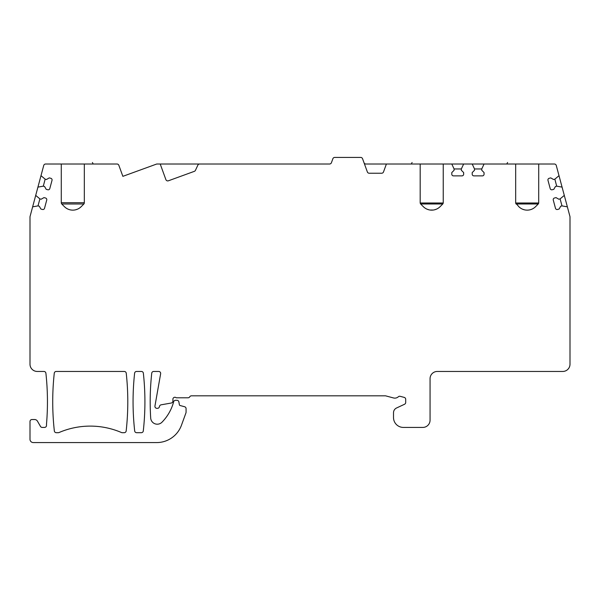 <?xml version="1.0" encoding="UTF-8"?>
<svg xmlns="http://www.w3.org/2000/svg" width="600" height="600" viewBox="0 0 600 600"><rect width="100%" height="100%" fill="white"/><g stroke="black" fill="none" stroke-linecap="round" stroke-linejoin="round"><path stroke-width="0.9" d="M56.302 432.697L58.267 432.697A1.972 1.972 0 0 0 59.047 432.533A79.028 79.028 0 0 1 121.47 432.533A1.972 1.972 0 0 0 122.25 432.697L124.208 432.697A1.972 1.972 0 0 0 126.172 430.935A263.415 263.415 0 0 0 126.24 373.215A1.972 1.972 0 0 0 124.282 371.452L56.235 371.452A1.972 1.972 0 0 0 54.27 373.215A263.415 263.415 0 0 0 54.345 430.935A1.972 1.972 0 0 0 56.302 432.697M143.295 430.935A1.972 1.972 0 0 1 141.33 432.697L136.65 432.697A1.972 1.972 0 0 1 134.685 430.935A263.415 263.415 0 0 1 134.61 373.215A1.972 1.972 0 0 1 136.575 371.452L141.398 371.452A1.972 1.972 0 0 1 143.363 373.215A263.415 263.415 0 0 1 143.295 430.935M420.18 202.702L420.765 204.105A1.972 1.972 0 0 1 420.18 202.702L420.18 164.01L386.4 164.01L383.513 171.93A1.972 1.972 0 0 1 381.66 173.235L369.218 173.235A1.972 1.972 0 0 1 367.358 171.93L362.558 158.73A1.972 1.972 0 0 0 360.697 157.425L334.733 157.425A1.972 1.972 0 0 0 332.873 158.73L331.425 162.712A1.972 1.972 0 0 1 329.565 164.01L199.65 164.01A1.972 1.972 0 0 0 197.858 165.15L195.442 170.333A1.972 1.972 0 0 1 194.325 171.352L168.413 180.788A1.972 1.972 0 0 1 165.877 179.602L160.208 164.01L156.735 164.01L122.865 176.34L118.852 165.315A1.972 1.972 0 0 0 116.993 164.01L84.33 164.01L84.33 202.702A1.972 1.972 0 0 1 83.752 204.105L84.308 202.995L83.865 203.985L61.748 203.985L64.425 206.67A11.85 11.85 0 0 0 81.188 206.67L83.752 204.105M61.86 204.105A1.972 1.972 0 0 1 61.282 202.702L84.33 202.702M534.908 207.285L535.575 206.67A11.85 11.85 0 0 1 518.812 206.67L515.692 202.995L538.695 202.995L538.717 164.01L554.37 164.01A1.972 1.972 0 0 1 556.275 165.48L559.005 175.665L554.835 179.175L553.56 179.512L550.74 177.885L549.15 178.305A1.65 1.65 0 0 0 547.98 180.322L550.2 188.595A1.65 1.65 0 0 0 552.217 189.757L553.808 189.33L555.435 186.51L556.71 186.165L562.072 187.118L564.293 195.39L560.115 198.892L558.847 199.23L556.02 197.603L554.43 198.03A1.65 1.65 0 0 0 553.268 200.048L555.48 208.312A1.65 1.65 0 0 0 557.498 209.475L559.088 209.055L560.715 206.228L561.99 205.89L567.36 206.835L569.933 216.442A1.972 1.972 0 0 1 570 216.952L570 364.207A7.245 7.245 0 0 1 562.755 371.452L437.303 371.452A7.245 7.245 0 0 0 430.058 378.697L430.058 420.18A7.245 7.245 0 0 1 422.82 427.425L403.388 427.425A9.877 9.877 0 0 1 393.51 417.548L393.51 412.755A5.265 5.265 0 0 1 396.555 407.985L404.558 404.25A1.972 1.972 0 0 0 405.697 402.457L405.697 399.308A1.972 1.972 0 0 0 404.228 397.403L400.2 396.322A1.972 1.972 0 0 0 398.362 396.765A5.265 5.265 0 0 1 393.465 397.942L385.785 395.888A1.972 1.972 0 0 0 385.275 395.82L191.468 395.82A1.972 1.972 0 0 0 189.757 396.803A1.972 1.972 0 0 1 188.047 397.793L176.22 397.793A1.972 1.972 0 0 0 172.905 399.24L172.905 401.085A1.972 1.972 0 0 1 171.27 403.028L161.108 404.82A1.972 1.972 0 0 0 159.555 406.215L159.352 406.905A1.972 1.972 0 0 1 157.455 408.33L156.892 408.33A1.972 1.972 0 0 1 154.95 406.013L160.635 373.77A1.972 1.972 0 0 0 158.692 371.452L153.697 371.452A1.972 1.972 0 0 0 151.733 373.215A263.415 263.415 0 0 0 150.69 418.028A6.585 6.585 0 0 0 161.947 422.243A46.095 46.095 0 0 0 173.64 401.82L173.655 401.76A1.972 1.972 0 0 1 175.56 400.298L176.933 400.298A1.972 1.972 0 0 1 178.882 401.925L179.377 404.745A0.99 0.99 0 0 0 180.097 405.525L184.613 406.74A1.972 1.972 0 0 1 186.075 408.645L186.075 412.192A1.972 1.972 0 0 1 185.955 412.868L181.455 425.243A26.34 26.34 0 0 1 156.697 442.575L33.293 442.575A3.292 3.292 0 0 1 30 439.283L30 421.5A1.972 1.972 0 0 1 31.973 419.528L34.612 419.528A3.292 3.292 0 0 1 37.463 421.17L40.5 426.442A1.972 1.972 0 0 0 42.218 427.425L44.52 427.425A1.972 1.972 0 0 0 46.5 425.452L46.5 424.132A263.415 263.415 0 0 0 45.9 373.215A1.972 1.972 0 0 0 43.935 371.452L37.245 371.452A7.245 7.245 0 0 1 30 364.207L30 216.952A1.972 1.972 0 0 1 30.068 216.442L32.64 206.835L38.01 205.89L39.285 206.228L40.912 209.055L42.502 209.475A1.65 1.65 0 0 0 44.52 208.312L46.733 200.048A1.65 1.65 0 0 0 45.57 198.03L43.98 197.603L41.152 199.23L39.885 198.892L35.707 195.39L37.928 187.118L43.29 186.165L44.565 186.51L46.193 189.33L47.782 189.757A1.65 1.65 0 0 0 49.8 188.595L52.02 180.322A1.65 1.65 0 0 0 50.85 178.305L49.26 177.885L46.44 179.512L45.165 179.175L40.995 175.665L43.725 165.48A1.972 1.972 0 0 1 45.63 164.01L61.282 164.01L61.282 202.702M538.717 202.702A1.972 1.972 0 0 1 538.14 204.105L538.695 202.995L538.252 203.985L516.135 203.985L515.67 202.702A1.972 1.972 0 0 0 516.248 204.105M535.575 206.67L538.14 204.105M484.058 164.01L481.755 168.953L481.755 170.265L484.058 172.575L484.058 174.218A1.65 1.65 0 0 1 482.415 175.868L473.85 175.868A1.65 1.65 0 0 1 472.207 174.218L472.207 172.575L474.51 170.265L474.51 168.953L472.207 164.01L515.67 164.01L515.67 202.702M472.207 164.01L463.643 164.01L461.34 168.953L461.34 170.265L463.65 172.575L463.65 174.218A1.65 1.65 0 0 1 462 175.868L453.442 175.868A1.65 1.65 0 0 1 451.793 174.218L451.793 172.575L454.095 170.265L454.095 168.953L461.34 168.953M420.18 164.01L451.793 164.01L454.095 168.953M443.235 164.01L443.235 202.702A1.972 1.972 0 0 1 442.65 204.105L442.905 203.79M420.765 204.105L423.322 206.67A11.85 11.85 0 0 0 440.092 206.67L442.65 204.105M515.67 164.01L538.717 164.01M364.005 162.712A1.972 1.972 0 0 0 365.865 164.01L386.4 164.01M451.793 164.01L463.643 164.01M61.282 164.01L84.33 164.01M160.208 164.01L199.65 164.01M427.215 209.257L429.135 209.858M430.155 210.038L433.305 210.03M434.325 209.843L436.245 209.235M437.123 208.83L437.947 208.365M439.425 207.285L440.092 206.67M423.322 206.67L423.998 207.285M424.725 207.862L425.505 208.388M420.263 203.257L420.653 203.985L442.763 203.985L443.235 202.702M78.225 208.83L79.043 208.365M80.52 207.285L81.188 206.67M64.425 206.67L65.093 207.285M65.82 207.862L66.6 208.388M68.31 209.257L69.248 209.595M69.315 209.61L70.23 209.858M71.25 210.038L72.3 210.127M73.358 210.127L74.407 210.03M75.427 209.843L77.34 209.235M61.748 203.985L61.305 202.995L61.748 203.985M331.425 162.712A1.972 1.972 0 0 1 329.565 164.01M522.69 209.25L524.602 209.85M525.623 210.038L526.665 210.127M527.002 210.135L527.4 210.135M527.722 210.127L528.765 210.038M529.785 209.85L530.707 209.61M530.768 209.587L531.697 209.25M533.408 208.38L534.18 207.862M518.812 206.67L519.48 207.285M520.207 207.862L520.98 208.38M559.005 175.665L562.072 187.118M564.293 195.39L567.36 206.835M560.115 198.892L561.99 205.89M554.835 179.175L556.71 186.165M32.64 206.835L35.707 195.39M37.928 187.118L40.995 175.665M43.29 186.165L45.165 179.175M38.01 205.89L39.885 198.892M474.51 168.953L481.755 168.953M420.202 202.995L443.213 202.995M93.218 164.01L92.407 162.488M412.103 162.488L411.293 164.01M507.592 162.488L506.783 164.01"/></g></svg>
